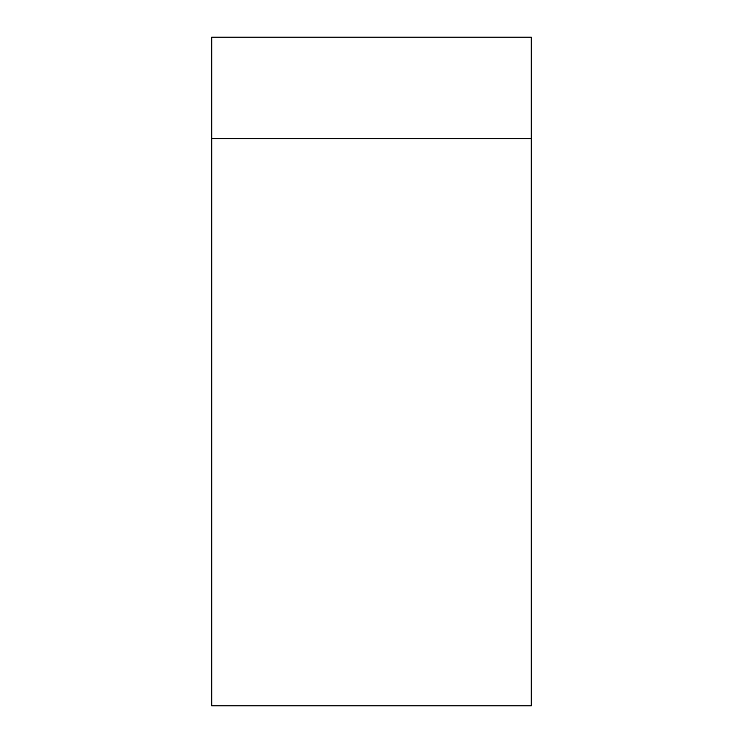 <?xml version="1.0" encoding="UTF-8"?>
<svg xmlns="http://www.w3.org/2000/svg" width="743" height="743" viewBox="0 0 743 743"><rect width="100%" height="100%" fill="white"/><g stroke="black" fill="none" stroke-linecap="round" stroke-linejoin="round"><path stroke-width="1.11" d="M211.755 138.653L211.755 37.15L531.245 37.15L531.245 705.85L211.755 705.85L211.755 138.653L531.245 138.653"/></g></svg>
